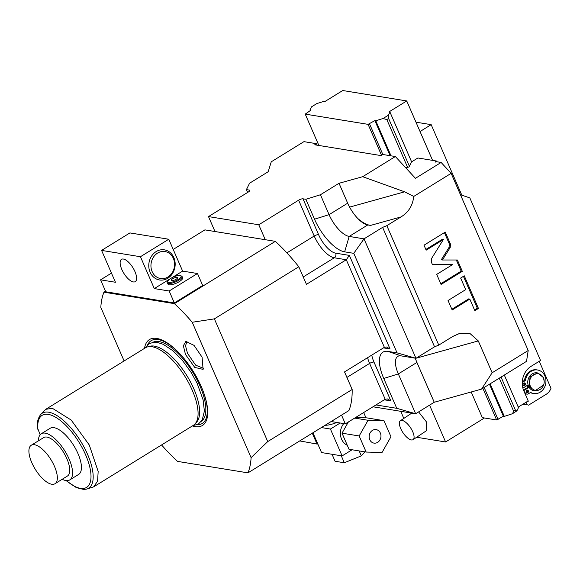 <?xml version="1.0" encoding="UTF-8"?>
<svg xmlns="http://www.w3.org/2000/svg" width="580" height="580" viewBox="0 0 580 580"><rect width="100%" height="100%" fill="white"/><g stroke="black" fill="none" stroke-linecap="round" stroke-linejoin="round"><path stroke-width="0.87" d="M247.972 472.86A119.625 48.706 -121.7 0 0 251.104 457.649L192.234 322.27L214.375 318.869L267.728 441.583L352.161 389.485A119.625 48.706 -121.7 0 1 348.928 410.56L247.972 472.86L177.524 461.39A119.625 48.706 58.3 0 1 161.566 444.947M124.113 360.963L100.819 307.385A119.625 48.706 58.3 0 1 103.95 292.175L105.524 291.204M384.286 399.816L390.855 400.882L387.375 398.924L385.185 399.257L345.332 423.849L341.54 415.12M345.332 423.849L331.137 421.537M192.234 322.27A119.625 48.706 -121.7 0 0 174.391 303.644L103.95 292.175M202.087 357.178L203.101 369.395L194.735 367.394L185.477 354.467L183.367 345.731L185.832 341.41L194.068 345.383L202.087 357.178M144.514 348.37A50.474 20.546 58.3 0 1 156.825 338.43A50.474 20.546 58.3 0 1 201.274 386.642A50.474 20.546 58.3 0 1 206.785 419.391A50.474 20.546 58.3 0 1 192.379 425.938M173.21 249.436L204.907 229.876L214.984 231.521L208.495 216.587L248.349 191.994A3.415 1.037 156.5 0 0 249.762 190.356A3.415 1.037 156.5 0 0 249.291 190.081L246.427 189.617L247.653 192.422M375.985 404.934L396.742 408.313L383.757 378.457A34.176 13.913 58.3 0 1 387.918 351.386L397.061 352.872L353.778 253.337L344.636 251.85A34.176 13.913 58.3 0 1 314.512 219.196L305.856 199.288L302.999 198.824A3.415 1.037 156.5 0 0 298.627 200.187L258.774 224.779L265.27 239.707L214.984 231.521M305.856 199.288L320.428 194.757L339.024 183.28L362.681 176.697L395.357 156.535L382.786 154.49L381.016 155.585L314.737 144.79L316.506 143.695L303.935 141.65L271.259 161.813L268.17 171.745L249.574 183.222L246.427 189.617M208.495 216.587L258.774 224.779M396.742 408.313L415.642 413.736L372.983 406.79M438.763 345.107L386.831 225.663L382.619 227.374L434.55 346.818L438.763 345.107L452.864 336.407L459.389 333.522L469.938 333.478L478.29 340.917L492.137 372.773L481.56 389.1L434.239 402.259L415.642 413.736L398.329 373.919A22.787 9.28 58.3 0 1 397.786 356.388A22.787 9.28 58.3 0 1 401.099 355.873L415.954 358.295L397.061 352.872M434.55 346.818L415.954 358.295L364.022 238.851L349.167 236.43A22.787 9.28 58.3 0 1 329.077 214.665L320.428 194.757M434.239 402.259L416.926 362.442A22.787 9.28 58.3 0 1 415.324 358.193M481.56 389.1L526.538 361.34L528.199 350.516L451.16 173.34L413.75 196.431C412.757 205.53 408.487 212.381 400.932 216.963L386.831 225.663M316.506 143.695L317.151 145.181M311.518 106.85L309.952 110.048L310.865 110.2L305.232 114.115L368.09 124.352L374.861 120.618L375.775 120.77L383.061 118.501L388.368 115.224L389.941 112.027L389.028 111.875L406.739 100.942L342.744 90.523L325.032 101.456L324.118 101.304L316.832 103.574L311.518 106.85L316.832 103.574M310.191 110.613L309.952 110.048M403.81 418.426L400.715 411.307M305.232 114.115L318.869 145.464M368.09 124.352L381.531 155.266M482.857 388.296L496.625 419.971L482.342 417.643L471.185 391.986M420.036 131.522L431.165 124.649L461.825 195.177M416.658 437.255L445.585 441.967L484.438 417.984M445.585 441.967L429.57 405.137M499.271 378.167L513.648 411.227L512.517 413.707L504.31 416.389L503.397 416.237L496.625 419.971M513.648 411.227L515.417 410.132L516.91 410.843L518.484 407.646L504.31 375.057M460.455 194.706L469.836 197.903L540.531 360.499L531.113 366.313A18.227 15.704 99.2 0 0 523.863 390.985L528.308 401.208A2.276 1.965 -80.8 0 0 527.307 401.483L518.237 407.08M369.547 123.895L382.851 154.505M484.162 387.491L498.082 419.521M503.397 416.237L489.476 384.214M390.108 155.679L374.861 120.618M504.31 416.389L490.143 383.8M391.022 155.832L375.775 120.77M383.061 118.501L386.838 119.581L407.61 167.359L405.848 167.91M407.61 167.359L409.067 166.909L411.517 161.922L417.897 157.985L436.29 160.979L435.094 162.168L436.551 161.711L441.119 162.458L451.16 173.34M395.357 156.535L415.439 178.306L441.119 162.458M362.681 176.697L404.615 191.82L413.75 196.431M492.137 372.773L528.199 350.516M450.203 247.5L450.479 244.093L445.259 232.087L424.002 245.202L426.162 250.168L443.381 239.547L431.549 258.52L431.274 261.928L432.361 264.422L452.864 264.422L436.697 274.391L441.068 284.446L462.318 271.331L457.395 260L442.409 260L450.203 247.5L449.065 247.312L449.333 243.905L444.418 232.602M465.689 289.63L448.05 300.512L452.168 309.974L469.8 299.091L474.839 310.67L478.457 308.437L464.268 275.812L460.65 278.052L465.689 289.63M357.896 218.602C362.572 222.611 366.792 224.881 370.555 225.41L367.763 224.953A22.787 9.28 58.3 0 1 357.896 218.602A22.787 9.28 58.3 0 1 347.681 203.188L339.024 183.28M382.619 227.374L364.022 238.851L353.778 253.337M436.617 161.726L436.29 160.979M409.386 166.272L388.607 118.494L388.368 115.224M411.611 161.863L389.941 112.027M512.553 413.685L516.91 410.843M515.417 410.132L501.048 377.072M432.578 160.377L406.739 100.942M411.786 413.105L400.403 420.703A11.39 4.517 -123.7 0 1 412.445 431.114A11.39 4.517 56.3 0 1 413.061 439.654L426.691 430.548L426.365 421.82L418.615 411.894M431.165 124.649L415.969 122.177M400.403 420.703A11.39 4.517 -123.7 0 0 401.019 429.251A11.39 4.517 56.3 0 0 413.061 439.654M526.147 402.201L527.242 404.717L523.153 404.05M527.242 404.717L522.848 404.238M528.561 405.166L546.273 394.233A11.39 9.809 -80.8 0 0 551 388.274L539.262 361.282M526.836 385.678A9.113 7.852 99.2 0 0 526.952 385.961A9.113 7.852 99.2 0 0 527.757 387.425M527.271 385.41A9.113 7.852 -80.8 0 0 527.524 386.055A9.113 7.852 99.2 0 0 528.119 387.201L528.967 387.056M527.8 385.076A8.432 7.264 -80.8 0 0 528.054 385.729A8.432 7.264 99.2 0 0 528.764 387.027M522.885 388.114L528.09 384.902M528.119 387.201L523.493 390.057M524.943 393.45A2.733 2.356 99.2 0 0 526.002 393.965L526.915 394.117A2.733 2.356 99.2 0 0 528.394 393.805L530.642 392.413A11.926 10.273 99.2 0 0 533.723 393.53A11.926 10.273 99.2 0 0 545.78 383.409A11.926 10.273 99.2 0 0 537.558 369.989A11.926 10.273 99.2 0 0 525.451 380.473L523.203 381.858A2.733 2.356 99.2 0 0 522.268 382.858M530.352 392.595A11.926 10.273 99.2 0 0 532.81 393.378L533.723 393.53M537.558 369.989L536.645 369.844A11.926 10.273 99.2 0 0 524.538 380.321L522.312 381.698L523.203 381.858M527.097 390.101A1.37 1.175 -80.8 0 1 526.698 392.58M523.986 382.938A1.37 1.175 -80.8 0 1 523.58 385.417M529.112 387.302L523.726 390.623A15.899 13.695 99.2 0 0 525.661 393.407A2.733 2.356 99.2 0 0 526.915 394.117M527.872 392.609A1.37 1.175 -80.8 0 1 526.836 390.224A1.37 1.175 -80.8 0 1 527.872 392.609M524.755 385.446A1.37 1.175 -80.8 0 1 523.718 383.054A1.37 1.175 -80.8 0 1 524.755 385.446M524.538 380.321L525.451 380.473M537.783 372.969L537.102 372.853A9.113 7.852 -80.8 0 0 529.366 376.688A9.113 7.852 -80.8 0 0 528.554 386.222A9.113 7.852 99.2 0 0 534.173 390.848L534.854 390.956L529.236 386.331L530.055 376.804L537.783 372.969L543.409 377.587L544.207 381.48A8.454 7.286 -80.8 0 1 543.649 384.917A8.454 7.286 -80.8 0 1 537.116 390.456A8.454 7.286 -80.8 0 1 530.323 386.113A8.454 7.286 -80.8 0 1 533.68 374.665A8.454 7.286 -80.8 0 1 543.467 378A8.454 7.286 -80.8 0 1 544.207 381.48M543.649 384.917L534.854 390.956M442.409 260L441.271 259.811L449.065 247.312M462.318 271.331L461.18 271.143L456.329 260M440.764 283.743L461.18 271.143M452.864 264.422L432.281 264.233M443.381 239.547L442.236 239.359L425.858 249.465M474.527 309.966L477.311 308.255L463.435 276.334M451.863 309.27L468.654 298.903L469.8 299.091M478.457 308.437L477.311 308.255M352.161 389.485L344.527 371.925L384.373 347.333L346.289 259.738L349.363 255.396L335.653 253.163A19.365 7.888 58.3 0 1 318.579 234.661L302.999 198.824M335.653 253.163A3.415 2.943 -80.8 0 1 334.29 257.788L346.289 259.738L306.443 284.33L298.801 266.771A119.625 48.706 -121.7 0 0 275.348 241.345L265.27 239.707M174.391 303.644L275.348 241.345M111.462 273.122L100.579 279.836L105.778 291.784L174.341 302.949L202.681 285.462L197.483 273.513L169.15 291L174.341 302.949M214.375 318.869L298.801 266.771M267.728 441.583L251.104 457.649M384.373 347.333L386.563 347L390.043 348.957L349.363 255.396M325.054 425.292A15.95 4.85 -23.5 0 0 336.842 422.465M340.192 423.009L330.419 429.04L321.363 427.569M312.932 432.774L321.537 452.567L342.106 455.916L330.419 429.04M363.674 412.532L365.987 417.854M352.075 449.768L342.106 455.916M347.289 445.288A13.673 11.774 -80.8 0 1 341.576 439.198A13.673 11.774 -80.8 0 1 343.744 423.588M332.036 454.278L335.073 461.26L344.31 462.76L341.272 455.778M359.18 450.921L361.325 455.865L344.31 462.76M365.016 451.871L361.325 455.865M348.37 421.972L342.019 433.18L349.015 449.268L366.161 452.059L382.053 452.451L390.956 436.754L383.96 420.667L368.061 420.275L359.165 435.971L366.161 452.059M383.96 420.667L366.814 417.875L355.467 417.593M342.019 433.18L359.165 435.971M369.743 439.64A6.837 5.887 99.2 0 0 373.962 443.113A6.837 5.887 99.2 0 0 379.762 440.235A6.837 5.887 99.2 0 0 380.371 433.086A6.837 5.887 -80.8 0 0 376.159 429.613A6.837 5.887 -80.8 0 0 370.352 432.491A6.837 5.887 -80.8 0 0 369.743 439.64M354.663 418.093L368.061 420.275M312.286 433.173L317.021 444.055L317.847 444.077M299.73 440.923L317.021 444.055M100.579 279.836L115.434 282.257L101.587 250.408L140.44 256.73L154.294 288.586L169.15 291M123.395 259.043A13.101 5.336 58.3 0 1 134.009 269.613A13.101 5.336 58.3 0 1 135.256 281.641A13.101 5.336 58.3 0 1 133.349 281.938A13.101 5.336 58.3 0 1 122.735 271.368A13.101 5.336 58.3 0 1 121.488 259.34A13.101 5.336 58.3 0 1 123.395 259.043M101.587 250.408L129.927 232.921L168.78 239.243L182.627 271.099L197.483 273.513M182.627 271.099L171.861 277.74M169.708 279.074L154.294 288.586M169.121 284.78A7.975 2.421 156.5 0 1 168.004 284.135L167.424 282.808A7.975 2.421 -23.5 0 0 168.541 283.453A7.975 2.421 -23.5 0 0 177.284 281.104A7.975 2.421 -23.5 0 0 182.055 276.45L182.627 277.776A7.975 2.421 156.5 0 1 177.864 282.431A7.975 2.421 156.5 0 1 169.121 284.78M168.78 239.243L140.44 256.73M167.765 278.248A15.268 13.152 -80.8 0 1 150.104 272.23A15.268 13.152 -80.8 0 1 156.172 251.575A15.268 13.152 -80.8 0 1 173.833 257.585A15.268 13.152 -80.8 0 1 167.765 278.248M157.571 253.097A13.673 11.774 99.2 0 0 152.141 271.599A13.673 11.774 99.2 0 0 167.961 276.986A13.673 11.774 99.2 0 0 173.398 258.484A13.673 11.774 99.2 0 0 157.571 253.097M171.796 280.604A3.415 1.037 -23.5 0 0 175.544 279.596A3.415 1.037 -23.5 0 0 177.589 277.602A3.415 1.037 -23.5 0 0 177.11 277.327A3.415 1.037 156.5 0 0 173.362 278.335A3.415 1.037 156.5 0 0 171.317 280.329A3.415 1.037 156.5 0 0 171.796 280.604M203.703 368.423L195.685 365.175L187.55 353.43L185.528 345.825L186.963 341.301M45.755 409.313L145.471 347.775A45.573 18.553 58.3 0 1 147.53 346.891L149.843 346.267A44.892 18.277 58.3 0 1 154.338 346.122A44.892 18.277 58.3 0 1 193.901 389.006A44.892 18.277 58.3 0 1 196.649 422.117L195.054 423.9A45.573 18.553 58.3 0 1 193.336 425.343L93.626 486.881L97.585 481.175L98.165 471.46L89.298 445.041L71.188 420.058L52.381 408.284L45.762 409.313L40.607 414.591A44.102 17.958 58.3 0 1 80.707 441.293A44.102 17.958 58.3 0 1 86.594 489.114L93.626 486.874M147.53 346.891A45.573 18.553 58.3 0 1 152.098 346.746A45.573 18.553 58.3 0 1 192.263 390.282A45.573 18.553 58.3 0 1 195.054 423.9M40.158 434.739L37.41 427.634C36.779 422.929 37.845 418.579 40.607 414.591M69.76 479.914A27.115 11.042 58.3 0 0 69.121 459.055A27.115 11.042 -121.7 0 0 41.281 433.76L50.134 428.301A27.115 11.042 58.3 0 1 77.974 453.589A27.115 11.042 58.3 0 1 78.619 474.447L69.76 479.914A27.115 11.042 58.3 0 1 62.205 479.276M41.281 433.76A27.115 11.042 -121.7 0 0 38.461 440.807M54.991 483.727L67.389 476.071A22.605 9.2 -121.7 0 0 65.243 455.322A22.605 9.2 -121.7 0 0 46.936 437.088A22.605 9.2 -121.7 0 0 43.652 437.603L31.255 445.251A22.605 9.2 58.3 0 1 34.539 444.744A22.605 9.2 -121.7 0 1 52.845 462.971A22.605 9.2 -121.7 0 1 54.991 483.727A22.605 9.2 -121.7 0 1 51.707 484.235A22.605 9.2 58.3 0 1 33.401 466.001A22.605 9.2 58.3 0 1 31.255 445.251M249.291 190.081L249.639 190.893M390.855 400.882L373.977 362.065A19.365 7.888 58.3 0 1 371.787 355.105M383.474 347.884L390.043 348.957M383.757 378.457L398.329 373.919L416.926 362.442M387.918 351.386L401.099 355.873M478.29 340.917L416.077 358.215M415.86 358.281L415.396 358.404M370.555 225.41L400.932 216.963M344.636 251.85L349.167 236.43L367.763 224.953M314.512 219.196L329.077 214.665L347.681 203.188M349.595 207.118L404.615 191.82M386.838 119.581L388.607 118.494M524.864 393.276L525.661 393.407M450.479 244.093L449.333 243.905M318.579 234.661A3.415 1.037 -23.5 0 0 314.208 236.017L298.627 200.187M303.231 276.95L334.29 257.788A22.787 9.28 58.3 0 1 314.208 236.017L286.882 252.88M373.977 362.065A3.415 1.037 -23.5 0 0 369.605 363.421A22.787 9.28 58.3 0 1 367.575 357.7M385.185 399.257L369.605 363.421L346.92 377.428M168.845 282.431A7.214 2.197 -23.5 0 0 178.067 279.553A7.214 2.197 -23.5 0 0 180.061 275.507A7.214 2.197 -23.5 0 0 170.832 278.378A7.214 2.197 -23.5 0 0 168.845 282.431M203.413 391.957A48.647 19.807 58.3 0 1 197.062 424.763M179.829 353.749A48.647 19.807 -121.7 0 0 147.661 344.708M201.383 421.298A46.371 18.879 58.3 0 0 199.926 385.867A46.371 18.879 -121.7 0 0 152.7 342.396M37.91 429.584A42.34 17.241 58.3 0 1 61.669 421.566A42.34 17.241 58.3 0 1 90.908 473.933A42.34 17.241 58.3 0 1 66.403 480.602M182.055 276.45L180.467 275.42C175.841 274.615 165.039 280.923 167.424 282.808M192.799 425.676L198.367 424.089L202.195 420.058L204.392 411.111L203.094 399.837L197.149 383.344L191.393 372.802L182.417 360.361L172.971 350.777L163.118 344.266L157.347 342.425L153.482 342.287L148.915 343.81L144.935 348.109M86.594 489.114L83.825 489.476L76.379 487.635L65.997 480.552"/></g></svg>
